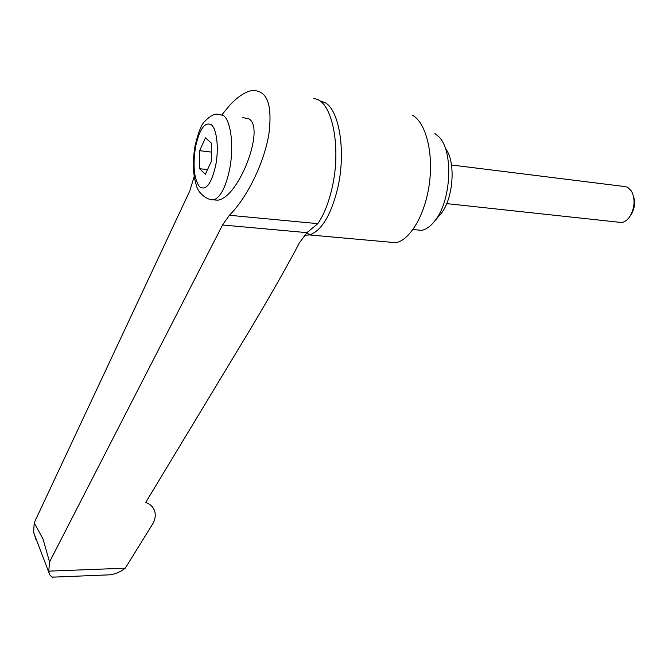 <?xml version="1.0" encoding="UTF-8"?>
<svg xmlns="http://www.w3.org/2000/svg" width="668" height="668" viewBox="0 0 668 668"><rect width="100%" height="100%" fill="white"/><g stroke="black" fill="none" stroke-linecap="round" stroke-linejoin="round"><path stroke-width="1" d="M386.73 241.883L395.907 242.709C410.344 239.862 425.257 214.52 429.357 183.65C433.565 152.813 425.925 122.895 412.615 115.272M414.427 229.675L421.692 230.368C426.343 229.408 430.802 226.143 435.06 220.582C451.384 200.609 453.664 151.093 438.909 136.831L434.977 133.55M438.559 216.507L441.156 213.493C453.589 198.154 456.01 161.305 445.389 148.421M618.184 222.143L621.599 222.519C624.931 222.01 627.853 219.747 630.358 215.739C634.867 207.03 635.243 198.813 631.494 191.098L627.594 187.199L623.261 186.364L451.501 164.996M631.31 214.236L631.686 213.643C634.784 207.923 635.385 202.137 633.506 196.3M313.718 98.739C331.629 98.588 342.058 146.801 331.887 188.735C328.489 203.306 323.805 214.937 317.843 223.646L306.946 232.648L299.356 242.952C288.267 264.194 272.118 292.651 250.901 328.322L145.707 502.453C149.899 503.906 152.78 506.511 154.35 510.269C155.995 514.677 155.393 519.303 152.563 524.146L125.267 568.184C120.783 571.816 115.606 574.029 109.736 574.831L100.417 575.206M222.093 114.604L229.5 105.544C237.365 97.027 244.739 92.059 251.636 90.648C267.008 89.504 272.728 104.183 268.795 134.669C263.927 163.409 246.818 198.137 229.374 215.271L222.553 224.991L49.549 561.963L43.078 539.126L34.202 522.844L189.679 191.173L194.204 176.561M242.476 117.501L248.997 118.887C265.438 128.465 238.534 198.095 217.659 200.175L212.516 199.79M199.615 168.712L199.665 150.701L205.452 137.842L211.33 143.061L211.297 161.456L205.377 174.248L199.615 168.712L207.531 169.588M199.665 150.701L211.313 152.079M34.202 522.844L33.642 532.12L36.214 540.262M55.845 577.027L51.929 577.06L49.44 574.563L48.756 571.14L49.549 561.963M125.267 568.184L48.756 571.14M304.541 235.219L309.443 234.936C321.383 230.953 330.735 215.655 337.499 189.052C346.107 153.364 339.803 111.063 325.383 102.805L319.221 100.626M209.284 199.239L214.011 199.807C220.582 197.077 225.742 187.123 229.491 169.931C234.142 147.428 231.12 121.017 223.496 115.514L217.943 114.253C214.503 113.602 210.053 116.007 204.608 121.467C201.302 124.607 198.112 132.79 195.031 146.008C192.409 161.564 192.91 174.866 196.534 185.904C198.58 194.346 208.892 200.843 214.011 199.807L217.659 200.175M199.565 186.773C205.953 191.048 211.322 183.967 215.689 165.522C219.02 148.605 216.9 129.225 211.355 124.724C204.826 121.593 199.557 128.982 195.54 146.885C192.66 165.764 194.004 179.057 199.565 186.773M317.843 223.646L229.374 215.271M306.946 232.648L222.553 224.991M307.915 231.738L307.213 232.823L309.443 234.936L395.907 242.709M413.008 229.533L421.692 230.368M441.156 213.493L435.06 220.582M446.7 203.615L621.599 222.519M631.686 213.643L630.358 215.739M52.288 577.177L109.736 574.831M33.784 532.813L48.881 572.559"/></g></svg>
